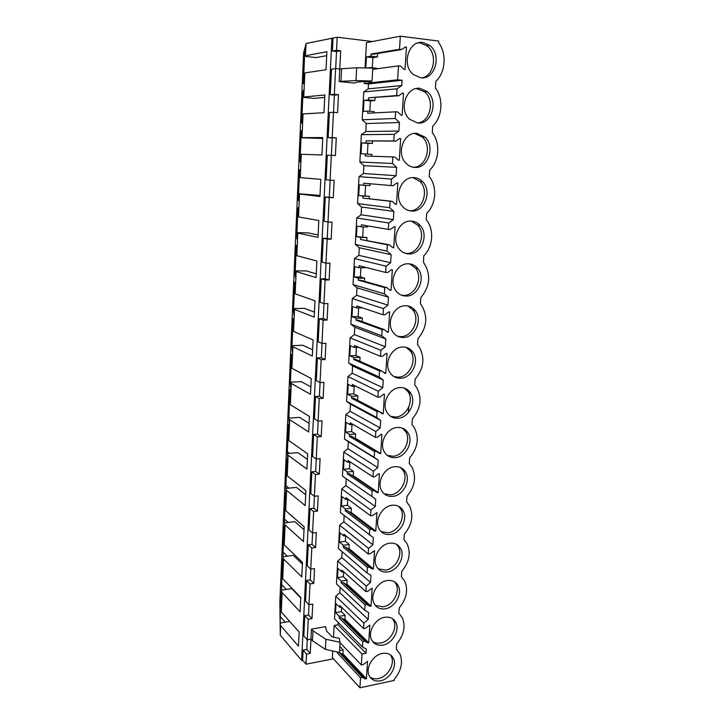 <?xml version="1.0" encoding="UTF-8"?>
<svg xmlns="http://www.w3.org/2000/svg" width="724" height="724" viewBox="0 0 724 724"><rect width="100%" height="100%" fill="white"/><g stroke="black" fill="none" stroke-linecap="round" stroke-linejoin="round"><path stroke-width="1.09" d="M372.453 41.521L337.194 37.214L306.107 43.503L305.374 56.4L316.035 57.585L326.696 55.667M305.582 55.721L326.886 51.721L326.026 69.739L304.831 72.907L303.772 97.007L324.814 94.998L323.972 112.718L303.039 113.921L301.998 137.632L322.777 137.551L321.945 154.972L301.274 154.275L300.252 177.606L320.777 179.389L319.963 196.521L299.537 193.987L298.532 216.956L318.813 220.539L318.008 237.391L297.836 233.074L296.84 255.681L316.877 261.011L316.089 277.582L296.152 271.554L295.184 293.808L314.976 300.822L314.198 317.13L294.496 309.429L293.537 331.348L313.103 339.999L312.334 356.045L292.867 346.733L291.926 368.308L311.257 378.543L310.506 394.336L291.265 383.458L290.333 404.707L309.447 416.472L308.705 432.02L289.681 419.63L288.767 440.554L307.655 453.812L306.931 469.107L288.125 455.251L287.229 475.867L305.899 490.564L305.184 505.624L286.595 490.347L285.709 510.655L304.171 526.746L303.465 541.57L285.084 524.918L284.215 544.937L302.469 562.367L301.772 576.965L283.6 558.991L282.74 578.711L300.795 597.454L300.107 611.825L282.134 592.558L281.283 611.988L299.139 631.998L298.46 646.161L280.686 625.636L280.269 635.238L279.853 601.925L303.609 52.906L306.107 43.503M337.194 37.214L336.542 50.273L340.687 50.752L339.764 69.015L335.628 68.572L334.352 94.319L338.47 94.699L337.565 112.654L333.456 112.311L332.198 137.614L336.289 137.904L335.393 155.542L331.321 155.298L330.09 180.176L334.144 180.367L333.266 197.715L329.221 197.552L328.008 222.015L332.035 222.123L331.176 239.182L327.158 239.11L325.963 263.165L329.963 263.183L329.112 279.962L325.13 279.971L323.954 303.627L327.918 303.564L327.085 320.071L323.13 320.162L321.972 343.429L325.918 343.285L325.094 359.52L321.166 359.692L320.026 382.58L323.936 382.363L323.13 398.336L319.23 398.58L318.117 421.097L321.999 420.816L321.203 436.527L317.329 436.844L316.234 459.007L320.089 458.645L319.302 474.111L315.465 474.501L314.379 496.311L318.207 495.877L317.438 511.099L313.619 511.551L312.551 533.018L316.352 532.52L315.601 547.507L311.809 548.032L310.759 569.164L314.533 568.602L313.791 583.345L310.026 583.933L308.985 604.739L312.741 604.115L312.008 618.64L308.27 619.291L307.248 639.772L310.976 639.084L310.252 653.383L306.533 654.098L303.121 650.161L302.632 660.207L301.618 660.397L280.269 635.238M303.121 650.161L306.813 649.464L307.293 639.763M308.27 619.291L304.813 615.59L303.818 635.934L307.248 639.772M304.813 615.59L308.524 614.957L309.039 604.73M310.026 583.933L306.524 580.485L305.519 601.146L308.985 604.739M306.524 580.485L310.27 579.906L310.804 569.154M311.809 548.032L308.27 544.837L307.248 565.815L310.759 569.164M308.27 544.837L312.035 544.321L312.596 533.018M313.619 511.551L310.044 508.619L308.994 529.932L312.551 533.018M310.044 508.619L313.836 508.176L314.424 496.302M315.465 474.501L311.836 471.831L310.777 493.487L314.379 496.311M311.836 471.831L315.664 471.451L316.279 458.998M317.329 436.844L313.664 434.463L312.587 456.455L316.234 459.007M313.664 434.463L317.51 434.147L318.162 421.097M319.23 398.58L315.519 396.49L314.433 418.834L318.117 421.097M315.519 396.49L319.402 396.245L320.08 382.58M321.166 359.692L317.411 357.9L316.298 380.607L320.026 382.58M317.411 357.9L321.311 357.728L322.026 343.429M323.13 320.162L319.329 318.678L318.198 341.764L321.972 343.429M319.329 318.678L323.257 318.587L323.999 303.627M325.13 279.971L321.275 278.803L320.126 302.27L323.954 303.627M321.275 278.803L325.239 278.803L326.017 263.165M327.158 239.11L323.257 238.277L322.089 262.133L325.963 263.165M323.257 238.277L327.248 238.35L328.053 222.015M329.221 197.552L325.275 197.064L324.09 221.327L328.008 222.015M325.275 197.064L329.293 197.227L330.135 180.176M331.321 155.298L327.32 155.162L326.117 179.833L330.09 180.176M331.375 155.298L332.235 137.913L328.18 137.632L329.402 112.537L333.456 112.311M333.511 112.311L334.37 95.088L330.28 94.708L330.895 81.984L331.529 69.187L335.628 68.572M335.683 68.581L336.533 51.522L332.416 51.051L333.049 38.101M331.918 37.956L301.618 660.397M336.542 50.273L332.416 51.051M306.533 654.098L306.035 664.207L302.632 660.207M333.465 658.804L306.035 664.207M409.775 391.883L409.567 394.879M408.734 407.051L408.345 412.644M407.06 431.477L407.006 432.264M404.381 470.419L404.318 471.315M401.757 508.728L401.684 509.678M399.168 546.412L399.105 547.38M396.625 583.499L396.562 584.44M341.583 68.744L356.688 67.766L372.779 68.137L372.036 81.025L370.824 81.758L362.733 81.531L356.172 82.283L354.651 83.088L339.131 81.55L339.764 69.015L341.583 68.744L340.95 81.323L339.131 81.55M338.153 622.432L338.017 624.812L334.144 625.509L333.493 637.138M377.593 53.531L377.403 56.943L370.923 56.201L371.041 54.029L399.521 49.277L400.327 36.2L438.654 41.06L438.554 42.481C446.952 53.657 445.568 72.454 435.857 81.341L435.396 87.957C443.731 98.726 442.373 117.198 432.735 126.139L432.282 132.637C440.572 143.008 439.242 161.153 429.676 170.149L429.232 176.538C437.468 186.52 436.156 204.358 426.671 213.399L426.228 219.671C434.418 229.282 433.124 246.812 423.712 255.898L423.477 262.305C431.178 274.224 430.291 286.016 420.807 297.682L420.382 303.736L421.214 304.768C428.183 316.243 427.088 327.574 417.947 338.751L417.531 344.705L418.906 346.425C425.223 357.484 423.965 368.38 415.142 379.132L414.734 384.996L416.562 387.313C422.309 397.965 420.916 408.472 412.372 418.843L411.974 424.608L414.191 427.459C419.44 437.721 417.929 447.866 409.657 457.903L409.268 463.568L411.811 466.871C416.617 476.763 415.006 486.582 406.988 496.32L406.598 501.895L409.422 505.587C413.838 515.135 412.146 524.647 404.354 534.113L403.974 539.597L407.042 543.624C411.105 552.846 409.35 562.077 401.766 571.299L401.395 576.702L404.662 581.001C408.417 589.924 406.607 598.884 399.223 607.889L398.852 613.21L402.3 617.744C405.784 626.378 403.92 635.102 396.716 643.908L396.354 649.138L399.947 653.872C403.178 662.234 401.286 670.732 394.254 679.356L394.173 680.442L359.918 687.8L360.543 677.791L362.471 677.383L365.502 679.012L366.425 678.813L367.53 661.428L363.267 664.569L361.339 664.967L362.009 654.053L366.063 653.256L366.317 649.102L362.452 646.948L334.515 618.758L335.764 596.187L339.827 592.712L340.135 587.345M362.452 646.948L362.778 641.609L364.724 641.238L367.774 642.957L368.715 642.776L369.828 625.111L365.539 628.215L363.593 628.577L363.928 623.192L368.181 619.482L368.625 612.54L364.724 610.269L336.452 583.906L337.719 560.991L341.809 557.543L342.135 551.706M364.724 610.269L365.059 604.839L367.014 604.504L370.091 606.314L371.032 606.151L372.172 588.196L367.846 591.273L365.882 591.589L366.226 586.123L370.516 582.431L370.959 575.381L367.041 572.983L338.416 548.521L339.701 525.244L343.819 521.823L344.181 515.515M367.041 572.983L367.385 567.462L369.349 567.164L372.444 569.073L373.394 568.928L374.543 550.683L370.19 553.715L368.217 553.996L368.561 548.439L372.887 544.774L373.331 537.606L340.407 512.583L341.719 488.944L345.864 485.542L346.244 478.745M369.385 535.081L369.738 529.47L371.72 529.208L374.833 531.217L375.783 531.09L376.96 512.538L372.57 515.533L370.588 515.778L370.932 510.121L375.294 506.492L375.747 499.198L342.434 476.084L343.764 452.066L347.936 448.69L348.334 441.676L344.488 438.997L345.837 414.599L350.045 411.259L350.452 404.128L346.579 401.331L347.954 376.534L352.19 373.222L352.398 369.602L352.597 365.982L348.697 363.05L350.099 337.855L354.371 334.569L354.579 330.886L354.778 327.212L350.859 324.144L352.28 298.541L356.579 295.283L357.004 287.808L353.05 284.604L354.498 258.577L358.833 255.355L359.258 247.753L355.285 244.413L356.751 217.951L361.113 214.766L361.548 207.037L357.547 203.553L359.041 176.656L363.439 173.498L363.882 165.642L359.855 162.013L361.367 134.655L365.801 131.542L366.253 123.551L362.199 119.768L363.738 91.939L368.208 88.862L368.435 84.799L368.48 83.921L364.208 83.495L364.317 81.577M400.327 36.2L366.471 42.662L365.068 67.956M332.732 650.976L332.361 657.6L359.918 687.8M311.474 629.156L310.976 639.084L312.487 640.767L312.994 630.812L311.474 629.156L325.529 626.631L326.605 631.057L332.108 636.839L339.23 638.351L340.054 642.297L325.927 639.274L312.994 630.812M282.134 592.558L281.808 596.422L281.609 584.485L282.731 558.656L282.74 578.711M283.6 558.991L283.265 563.127L283.021 552.023L284.161 525.823L284.215 544.937M285.084 524.918L284.74 529.335L284.451 519.099L285.609 492.519L285.709 510.655M286.595 490.347L286.233 495.044L285.899 485.695L287.075 458.735L287.229 475.867M288.125 455.251L287.754 460.238L287.374 451.812L288.568 424.454L288.767 440.554M289.681 419.63L289.292 424.916L288.867 417.431L290.08 389.675L290.333 404.707M291.265 383.458L290.858 389.05L290.387 382.553L291.609 354.371L291.926 368.308M292.867 346.733L292.451 352.642L291.926 347.14L293.166 318.551L293.537 331.348M294.496 309.429L294.062 315.673L293.492 311.211L294.749 282.188L295.365 285.799L295.184 293.808M296.152 271.554L295.7 278.134L295.075 274.74L296.36 245.273L297.021 247.789L296.84 255.681M297.836 233.074L297.365 240.006L296.686 237.707L297.989 207.797L298.713 209.182L298.532 216.956M299.537 193.987L299.057 201.272L298.315 200.114L299.636 169.742L300.424 169.959L300.252 177.606M301.274 154.275L300.777 161.923L299.98 161.941L301.32 131.098L302.161 130.112L301.827 137.786L322.732 138.492M303.039 113.921L302.514 121.949L301.664 123.18L303.03 91.848L303.926 89.631L303.591 97.423L314.162 98.374L324.696 97.423M304.831 72.907L304.288 81.323L303.374 83.803L304.759 51.983L305.727 48.481L305.374 56.4M280.686 625.636L280.378 629.246L280.215 616.495L281.319 591.019L281.283 611.988M334.352 94.319L330.28 94.708M340.687 50.752L336.533 51.522M364.208 83.495L397.621 79.794L402.101 80.255L401.775 85.532L368.208 88.862M402.101 80.255L368.48 83.921M397.621 79.794L398.49 65.857L372.706 69.377M376.715 68.825L376.742 68.264L370.281 67.558L370.254 68.074M370.281 67.558L367.113 68.002M370.923 56.201L366.444 56.934L365.828 67.975M372.036 81.025L355.991 80.581L340.95 81.323M304.759 51.983L305.582 51.82M399.521 49.277L401.666 49.54L405.413 46.988L406.445 47.114L405.024 69.558L403.992 69.441L400.634 66.092L398.49 65.857M371.783 496.546L372.136 490.845L374.127 490.619L377.267 492.727L378.227 492.619L379.421 473.758L378.453 473.858L374.996 476.709L372.996 476.926L373.349 471.17L377.738 467.568L378.209 460.156L374.208 457.36L374.57 451.568L376.58 451.378L379.738 453.595L380.706 453.505L381.919 434.328L380.942 434.409L377.466 437.242L375.448 437.414L375.81 431.558L380.227 427.984L380.706 420.445L376.679 417.522L377.041 411.621L379.068 411.476L382.245 413.802L383.222 413.73L384.453 394.227L383.476 394.29L379.973 397.096L377.937 397.223L378.308 391.277L382.761 387.729L383.005 383.901L383.24 380.064L379.195 376.987L379.566 370.987L381.602 370.887L384.806 373.331L385.783 373.276L387.041 353.439L386.055 353.484L382.516 356.253L380.471 356.344L380.851 350.289L385.34 346.778L385.829 338.986L381.747 335.764L382.127 329.655L384.182 329.601L387.403 332.162L388.39 332.126L389.666 311.944L388.679 311.972L385.114 314.714L383.05 314.759L383.43 308.605L387.955 305.13L388.209 301.157L388.453 297.193L384.353 293.817L384.734 287.609L386.806 287.591L390.046 290.279L391.041 290.27L392.345 269.735L391.34 269.726L387.747 272.45L385.675 272.45L386.064 266.179L390.625 262.74L391.132 254.667L386.996 251.138L387.394 244.812L389.476 244.848L392.734 247.653L393.738 247.671L395.069 226.775L394.055 226.748L390.435 229.436L388.345 229.39L388.743 223.01L393.34 219.607L393.856 211.39L389.693 207.698L390.091 201.263L392.191 201.344L395.476 204.286L396.49 204.322L397.838 183.054L396.824 183L393.168 185.661L391.069 185.561L391.467 179.072L396.1 175.715L396.625 167.344L392.435 163.488L392.842 156.936L394.96 157.072L398.263 160.14L399.286 160.203L400.653 138.546L399.63 138.474L395.956 141.099L393.829 140.954L394.245 134.347L398.906 131.026L399.449 122.51L395.223 118.474L395.639 111.804L397.775 111.994L401.105 115.197L402.128 115.288L403.521 93.242L402.49 93.143L398.788 95.731L396.652 95.532L397.069 88.799L401.775 85.532M420.644 77.785C435.233 80.165 442.319 54.264 429.468 45.268L422.988 42.517C408.68 39.847 401.105 65.088 413.332 74.518L420.644 77.785M397.992 418.255C408.915 417.92 416.861 401.72 410.472 392.842C407.947 389.195 404.472 387.44 400.037 387.575C389.277 387.693 381.059 403.63 387.132 412.644C389.702 416.608 393.331 418.481 397.992 418.255M384.752 617.282C375.322 618.604 367.511 631.753 371.493 639.645C373.774 644.089 377.584 645.908 382.906 645.084C392.444 643.582 400.055 630.296 395.856 622.504C393.603 618.305 389.901 616.567 384.752 617.282M389.684 543.217C379.874 544.176 371.91 558.068 376.453 566.322C378.842 570.675 382.616 572.548 387.774 571.933C397.702 570.765 405.44 556.711 400.662 548.557C398.309 544.475 394.643 542.692 389.684 543.217M403.368 337.493C414.942 337.665 422.916 319.927 415.404 310.732C412.852 307.438 409.549 305.781 405.476 305.754C394.1 305.347 385.811 322.741 392.942 332.108C395.576 335.737 399.051 337.538 403.368 337.493M402.734 347.013C391.684 346.877 383.421 363.493 389.992 372.688C392.598 376.507 396.155 378.344 400.662 378.218C411.893 378.127 419.857 361.204 412.933 352.154C410.399 348.669 406.997 346.959 402.734 347.013M397.386 427.468C386.897 427.812 378.733 443.142 384.353 451.966C386.887 456.066 390.562 457.948 395.376 457.631C406.019 457.07 413.92 441.504 408.001 432.798C405.512 429.015 401.974 427.232 397.386 427.468M406.128 296.071C418.074 296.532 426.029 277.853 417.848 268.532C415.314 265.464 412.119 263.88 408.273 263.78C396.526 263.074 388.245 281.364 396.001 290.876C398.634 294.297 402.01 296.035 406.128 296.071M387.195 580.548C377.584 581.698 369.692 595.2 373.946 603.264C376.281 607.671 380.073 609.518 385.322 608.803C395.051 607.463 402.716 593.816 398.245 585.843C395.947 581.698 392.263 579.933 387.195 580.548M382.353 653.428C373.086 654.912 365.349 667.754 369.095 675.465C371.322 679.945 375.132 681.718 380.534 680.795C389.901 679.139 397.431 666.18 393.494 658.559C391.286 654.324 387.575 652.614 382.353 653.428M411.784 211.046C424.608 212.168 432.418 191.19 422.662 181.742C420.219 179.208 417.341 177.833 414.001 177.615C401.404 176.231 393.213 196.729 402.481 206.43C405.06 209.327 408.155 210.874 411.784 211.046M414.68 167.407C428.038 168.909 435.685 146.51 424.997 137.108L416.943 133.379C403.838 131.605 395.775 153.47 405.929 163.181C408.427 165.769 411.35 167.181 414.68 167.407M411.114 221.073C398.96 220.042 390.707 239.363 399.177 248.993C401.793 252.169 405.042 253.816 408.924 253.925C421.296 254.703 429.196 234.956 420.273 225.544C417.766 222.73 414.716 221.236 411.114 221.073M419.938 88.355C406.273 86.156 398.399 109.596 409.54 119.216L417.639 122.999C431.567 124.917 438.988 100.889 427.269 91.622L419.938 88.355M392.209 505.261C382.191 506.04 374.154 520.348 379.023 528.791C381.458 533.081 385.213 534.973 390.263 534.457C400.417 533.47 408.209 518.972 403.096 510.637C400.689 506.637 397.06 504.845 392.209 505.261M392.797 496.356C403.187 495.578 411.042 480.582 405.54 472.057C403.096 468.156 399.503 466.365 394.77 466.69C384.534 467.261 376.435 482.048 381.648 490.682C384.145 494.881 387.856 496.773 392.797 496.356M371.041 54.029L373.113 54.273L401.666 49.54M377.403 56.943L372.878 57.667L366.444 56.934M372.878 57.667L372.299 67.775M356.688 67.766L355.991 80.581M406.445 47.114L404.825 47.386M421.911 77.848C434.454 75.785 437.902 53.513 426.798 45.703L420.336 42.978L418.101 42.906M310.252 653.383L306.813 649.464M360.543 677.791L337.221 652.731L337.266 651.962M361.339 664.967L340.036 642.659M362.009 654.053L334.144 625.509M366.063 653.256L338.017 624.812M340.054 642.297L339.475 652.442L325.384 649.383L312.487 640.767M280.65 623.002L289.7 621.427M280.215 616.495L285.247 622.197M339.818 646.405L343.14 649.908L339.583 650.595M343.14 649.908L342.923 653.79L342.027 653.971L339.085 652.369L337.221 652.731M362.471 677.383L339.085 652.369M325.927 639.274L325.384 649.383M366.425 678.813L342.923 653.79M365.502 679.012L342.027 653.971M369.937 677.012C372.299 678.696 375.113 679.212 378.381 678.56C387.72 676.922 395.223 664.017 391.295 656.415L390.354 654.813M338.47 94.699L334.37 95.088M398.906 131.026L365.801 131.542M399.449 122.51L366.253 123.551M395.223 118.474L362.199 119.768M397.069 88.799L363.738 91.939M374.163 112.908L374.236 111.668L367.819 111.116L367.692 113.243L395.639 111.804M367.819 111.116L363.412 111.369L364.027 100.301L368.444 99.957L368.57 97.821L398.788 95.731M396.652 95.532L368.57 97.821M332.198 137.614L328.18 137.632M375.05 97.659L374.878 100.546L370.417 100.88L369.828 111.288M370.417 100.88L364.027 100.301M374.878 100.546L368.453 99.957M403.521 93.242L402.191 93.36M417.685 122.999C430.337 121.958 435.224 100.247 424.626 91.839L416.318 88.536M303.03 91.848L303.836 91.767M336.289 137.904L332.235 137.913M396.1 175.715L363.439 173.498M396.625 167.344L363.882 165.642M392.435 163.488L359.855 162.013M394.245 134.347L361.367 134.655M371.665 156.239L371.774 154.348L365.403 153.94L365.276 156.031L392.842 156.936M365.394 153.94L361.05 153.814L361.656 142.936L366.018 142.972L366.136 140.872L395.956 141.099M393.829 140.954L366.136 140.872M372.543 141.026L372.408 143.406L368 143.37L367.394 154.067M368 143.37L361.656 142.936M372.408 143.406L366.018 142.972M400.653 138.546L399.521 138.555M413.495 167.28C426.219 167.262 432.518 146.04 422.391 137.117L414.599 133.433M301.32 131.098L302.116 131.08M333.266 197.715L329.293 197.227M393.34 219.607L361.113 214.766M393.856 211.39L361.548 207.037M389.693 207.698L357.547 203.553M391.467 179.072L359.041 176.656M369.213 198.675L369.349 196.304L363.023 196.041L362.905 198.095L390.091 201.263M363.023 196.041L358.733 195.561L359.321 184.864L363.629 185.254L363.747 183.19L391.069 185.561M392.191 201.344L362.905 198.095M369.349 196.304L358.733 195.561M365.611 185.344L365.023 195.815M370.073 183.742L369.973 185.552L363.629 185.254M320.008 195.462L299.383 193.788M396.49 204.322L395.367 204.186M409.377 210.72C422.119 211.716 429.775 190.91 420.083 181.552L412.933 177.606M298.315 200.114L299.103 200.222M331.176 239.182L327.248 238.35M390.625 262.74L358.833 255.355M391.132 254.667L359.258 247.753M386.996 251.138L355.285 244.413M388.743 223.01L356.751 217.951M366.806 240.341L366.968 237.562L360.679 237.436L360.57 239.463L387.394 244.812M360.679 237.436L356.443 236.612L357.032 226.087L361.276 226.829L361.394 224.802L388.345 229.39M389.476 244.848L360.57 239.463M366.968 237.562L356.443 236.612M363.249 226.883L362.688 236.73M367.638 225.861L367.575 226.983L361.285 226.829M318.126 234.965L308.017 232.857L297.691 232.639M393.738 247.671L392.453 247.409M405.359 253.346L406.445 253.409C418.771 254.187 426.635 234.522 417.739 225.155L411.268 221.082M296.686 237.707L297.455 237.888M329.112 279.962L325.239 278.803M387.955 305.13L356.579 295.283M388.453 297.193L357.004 287.808M384.353 293.817L353.05 284.604M386.064 266.179L354.498 258.577M364.434 281.31L364.625 278.143L358.38 278.152L358.271 280.134L384.734 287.609M358.38 278.152L354.199 276.984L354.778 266.64L358.968 267.717L359.086 265.717L385.675 272.45M386.806 287.591L360.262 280.134L358.271 280.134M364.625 278.143L360.398 276.984L354.199 276.984M360.923 267.726L360.398 276.984M365.249 267.283L365.222 267.744L358.968 267.717M316.261 273.844L306.27 270.903L296.016 270.885M391.041 290.27L389.512 289.835M401.458 295.184L403.675 295.365C415.585 295.826 423.504 277.238 415.341 267.952L409.603 263.862M295.075 274.74L295.835 274.975M327.085 320.071L323.257 318.587M385.34 346.778L354.371 334.569M385.829 338.986L354.778 327.212M381.747 335.764L350.859 324.144M383.43 308.605L352.28 298.541M362.109 321.601L362.317 318.053L356.118 318.198L356.009 320.153L382.127 329.655M356.118 318.198L351.991 316.705L352.561 306.524L356.697 307.935L356.805 305.971L383.05 314.759M384.182 329.601L357.991 320.099L356.009 320.153M362.317 318.053L358.145 316.578L351.991 316.705M358.642 307.899L358.145 316.578M362.38 307.836L356.697 307.935M314.433 312.116L304.56 308.361L294.378 308.533M388.39 332.126L386.498 331.438M397.684 336.271L400.951 336.615C412.481 336.787 420.427 319.13 412.933 309.972L407.902 305.962M293.492 311.211L294.243 311.51M325.094 359.52L321.311 357.728M382.761 387.729L352.19 373.222M383.24 380.064L352.597 365.982M379.195 376.987L348.697 363.05M380.851 350.289L350.099 337.855M359.819 361.231L360.045 357.321L353.891 357.584L353.783 359.511L379.566 370.987M353.891 357.584L349.819 355.783L350.371 345.773L354.461 347.493L354.57 345.556L380.471 356.344M381.602 370.887L355.746 359.421L353.783 359.511M360.045 357.321L355.937 355.529L349.819 355.783M356.398 347.42L355.937 355.529M358.814 347.33L354.461 347.493M312.632 349.792L302.876 345.257L292.758 345.62M399.422 378.227L397.042 377.168M385.783 373.276L383.277 372.163M394.064 376.643L398.272 377.168C409.467 377.077 417.404 360.226 410.499 351.221L406.155 347.375M291.926 347.14L292.677 347.502M323.13 398.336L319.402 396.245M380.227 427.984L350.045 411.259M380.706 420.445L350.452 404.128M376.679 417.522L346.579 401.331M378.308 391.277L347.954 376.534M357.566 400.209L357.819 395.956L351.701 396.345L351.602 398.236L377.041 411.621M351.701 396.345L347.674 394.236L348.226 384.381L352.262 386.408L352.371 384.507L377.937 397.223M379.068 411.476L353.547 398.109L351.602 398.236M357.819 395.956L353.755 393.865L347.683 394.236M354.181 386.299L353.755 393.865M355.783 386.2L352.262 386.408M310.858 386.878L301.211 381.593L291.166 382.127M383.222 413.73L379.466 411.766M390.598 416.327L395.639 417.042C406.535 416.707 414.445 400.58 408.065 391.729L404.345 388.109M290.387 382.553L291.129 382.969M321.203 436.527L317.51 434.147M377.738 467.568L347.936 448.69M378.209 460.156L348.334 441.676M374.208 457.36L344.488 438.997M375.81 431.558L345.837 414.599M380.706 453.505L355.375 438.237L355.62 433.975L349.547 434.472L349.448 436.337L374.57 451.568M349.547 434.472L345.574 432.083L346.108 422.382L350.099 424.698L350.208 422.834L375.448 437.414M376.58 451.378L351.384 436.174L349.448 436.337M355.375 438.237L354.878 438.282M355.62 433.975L351.602 431.594L345.574 432.083M352.009 424.554L351.602 431.594M353.05 424.472L350.099 424.698M309.112 423.404L299.573 417.377L289.591 418.101M387.268 455.36L393.051 456.256C403.666 455.695 411.531 440.201 405.63 431.531L402.481 428.165M288.867 417.431L289.862 418.074M319.302 474.111L315.664 471.451M375.294 506.492L345.864 485.542M373.349 471.17L343.764 452.066M378.227 492.619L353.212 475.587L353.457 471.387L347.429 472.003L347.33 473.831L372.136 490.845M347.429 472.003L343.502 469.324L344.036 459.776L347.973 462.383L348.081 460.545L372.996 476.926M374.127 490.619L349.249 473.641L347.33 473.831M353.212 475.587L352.289 475.686L349.249 473.641M353.457 471.387L349.493 468.727L343.502 469.324M349.864 462.202L349.493 468.727M350.507 462.138L347.973 462.383M307.392 459.378L297.962 452.636L288.043 453.523M377.267 492.727L352.289 475.686M384.082 493.759L390.507 494.827C400.861 494.058 408.68 479.116 403.196 470.627L400.553 467.559M287.374 451.812L289.537 453.387M317.438 511.099L313.836 508.176M372.887 544.774L343.819 521.823M370.932 510.121L341.719 488.944M375.783 531.09L351.095 512.348L351.33 508.212L345.348 508.936L345.239 510.746L369.738 529.47M345.339 508.936L341.466 505.986L341.981 496.592L345.882 499.469L345.982 497.659L370.588 515.778M371.72 529.208L347.149 510.511L345.239 510.746M351.095 512.348L350.172 512.465L347.149 510.511M351.33 508.212L347.411 505.28L341.466 505.986M347.755 499.252L347.411 505.28M348.09 499.216L345.882 499.469M305.7 494.8L296.369 487.37L286.523 488.429M374.833 531.217L350.172 512.465M381.032 531.552L388.001 532.774C398.119 531.805 405.883 517.37 400.779 509.053L398.589 506.284M285.899 485.695L288.939 488.166M315.601 547.507L312.035 544.321M370.516 582.431L341.809 557.543M368.561 548.439L339.701 525.244M373.394 568.928L349.004 548.539L349.23 544.466L343.294 545.299L343.185 547.072L367.385 567.462M343.294 545.299L339.456 542.077L339.972 532.828L343.819 535.977L343.918 534.194L368.217 553.996M369.349 567.164L345.086 546.81L343.194 547.072M349.004 548.539L348.09 548.665L345.086 546.81M349.23 544.466L345.366 541.271L339.456 542.077M345.683 535.724L345.366 541.271M345.782 535.715L343.819 535.977M304.026 529.697L294.804 521.597L285.021 522.809M372.444 569.073L348.09 548.665M378.1 568.756L385.539 570.105C395.44 568.946 403.141 554.955 398.372 546.828L396.571 544.358M284.451 519.099L288.17 522.42M313.791 583.345L310.27 579.906M368.181 619.482L339.827 592.712M366.226 586.123L337.719 560.991M371.032 606.151L346.941 584.168L347.176 580.159L341.266 581.091L341.167 582.838L365.059 604.839M341.266 581.091L337.474 577.616L337.981 568.503L341.782 571.915L341.882 570.159L365.882 591.589M367.014 604.504L343.058 582.539L341.167 582.838M346.941 584.168L346.036 584.313L343.058 582.539M347.176 580.159L343.348 576.702L337.474 577.616M343.628 571.716L343.348 576.702M343.547 571.643L341.782 571.915M302.388 564.077L293.265 555.326L283.546 556.702M370.091 606.314L346.036 584.313M375.276 605.391L383.114 606.83C392.815 605.508 400.453 591.915 395.992 583.969L394.517 581.797M283.021 552.023L287.274 556.168M312.008 618.64L308.524 614.957M363.928 623.192L335.764 596.187M368.715 642.776L344.914 619.246L345.14 615.3L339.275 616.332L339.176 618.052L362.778 641.609M339.275 616.332L335.529 612.613L336.026 603.635L339.782 607.3L339.882 605.572L363.593 628.577M364.724 641.238L341.049 617.726L339.176 618.052M344.914 619.246L344.009 619.409L341.049 617.726M345.14 615.3L341.366 611.599L335.529 612.613M341.61 607.246L341.366 611.599M341.384 607.02L339.791 607.3M300.768 597.943L291.745 588.567L282.089 590.087M367.774 642.957L344.009 619.409M372.561 641.473C374.887 643.048 377.611 643.555 380.724 642.984C390.245 641.491 397.82 628.269 393.63 620.495L392.444 618.613M281.609 584.485L286.288 589.427M426.798 45.703L429.468 45.268M391.295 656.415L393.494 658.559M424.626 91.839L427.269 91.622M422.391 137.117L424.997 137.108M420.083 181.552L422.662 181.742M417.739 225.155L420.273 225.544M415.341 267.952L417.848 268.532M412.933 309.972L415.404 310.732M410.499 351.221L412.933 352.154M408.065 391.729L410.472 392.842M405.63 431.531L408.001 432.798M403.196 470.627L405.54 472.057M400.779 509.053L403.096 510.637M398.372 546.828L400.662 548.557M395.992 583.969L398.245 585.843M393.63 620.495L395.856 622.504"/></g></svg>
